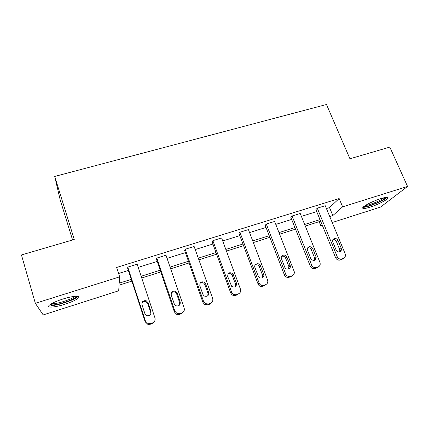<?xml version="1.0" encoding="UTF-8"?>
<svg xmlns="http://www.w3.org/2000/svg" width="429" height="429" viewBox="0 0 429 429"><rect width="100%" height="100%" fill="white"/><g stroke="black" fill="none" stroke-linecap="round" stroke-linejoin="round"><path stroke-width="0.64" d="M62.8 299.056C73.005 295.779 81.338 295.34 78.335 298.048C76.142 299.968 71.675 302.032 64.935 304.241C55.078 307.454 46.101 308.151 49.249 305.276C51.469 303.357 55.985 301.281 62.8 299.056M380.657 198.675C386.17 197.024 388.508 196.932 387.666 198.402C386.298 200.397 376.946 205.003 369.943 207.186C364.36 208.885 361.99 208.982 362.832 207.475C364.135 205.545 373.536 200.879 380.657 198.675M72.581 239.983L60.199 199.941L54.724 176.437L326.485 104.499L349.941 158.778L389.822 147.099L407.55 186.449L380.577 207.051L332.212 222.512M322.463 225.633L320.962 226.11L322.206 225M319.144 221.67L320.962 226.11M131.864 281.124L119.08 285.178L118.683 290.787L43.195 314.924L35.35 303.324L119.67 276.85L119.219 283.188L131.29 279.37M54.724 176.437L74.265 239.489L21.45 254.955L35.35 303.324M181.74 313.057L181.204 313.803L179.36 314.425L176.609 314.328L174.399 311.963L156.483 259.218L156.826 258.081L165.991 255.234L184.164 308.081C184.717 310.408 183.912 312.065 181.74 313.057L179.88 313.685L177.107 313.583L174.882 311.202L156.826 258.081M238.256 293.951L237.328 294.82L235.569 295.415C234.18 295.822 232.92 295.543 231.783 294.573L230.738 293.007L212.135 241.886L212.87 240.653L221.6 237.939L240.454 289.151C241.05 291.409 240.315 293.007 238.256 293.951L236.486 294.551C235.092 294.964 233.821 294.68 232.674 293.704L231.622 292.122L212.87 240.653M292.315 275.67L289.125 277.3C287.006 277.777 285.441 276.989 284.416 274.946L265.213 225.354L266.296 224.035L274.63 221.444L294.24 271.632C294.567 273.616 293.849 274.989 292.09 275.756L290.401 276.324C288.272 276.807 286.69 276.013 285.66 273.954L266.296 224.035M343.114 258.612L340.208 260.022C338.181 260.473 336.652 259.706 335.617 257.716L315.883 209.572L317.294 208.178L325.246 205.706L345.227 253.93L345.436 256.151L343.42 258.408L341.811 258.95C339.773 259.406 338.234 258.628 337.189 256.633L317.294 208.178M118.586 273.504L128.368 270.447M138.208 267.374L157.234 261.427M167.063 258.355L185.408 252.622M195.227 249.555L212.918 244.026M222.715 240.964L239.779 235.634M249.56 232.577L266.018 227.434M275.777 224.383L291.656 219.423M301.394 216.382L316.709 211.594M326.431 208.558L329.52 207.593L339.151 198.547L116.634 267.46L119.67 276.85M310.317 266.232L290.835 217.374L292.09 216.018L300.23 213.486L319.954 262.425L320.232 263.899C320.147 265.417 319.417 266.441 318.055 266.977L314.966 268.559C312.897 269.021 311.347 268.248 310.317 266.232L311.727 265.192C312.768 267.219 314.328 268.002 316.409 267.535L318.055 266.977L316.602 268.007M265.497 284.743L264.382 285.671L262.666 286.25C260.912 286.711 259.459 286.186 258.312 284.674L238.985 233.521L239.897 232.25L248.429 229.595L267.589 280.03C268.2 282.25 267.503 283.821 265.497 284.743L263.771 285.328C262.001 285.794 260.542 285.264 259.384 283.741L239.897 232.25M210.344 303.383L209.609 304.193L207.808 304.805L204.585 304.434L202.912 302.37L184.647 250.445L185.183 249.265L194.133 246.482L212.655 298.498C213.229 300.793 212.462 302.418 210.344 303.383L208.532 304L205.287 303.625L203.603 301.544L185.183 249.265M154.574 321.235L152.091 323.648L150.198 324.292L147.817 324.345L145.174 321.798L127.633 268.2L127.767 267.122L137.157 264.2L154.955 317.9C155.491 320.27 154.638 321.959 152.408 322.967L150.504 323.611L148.107 323.67L145.442 321.101L127.767 267.122M339.151 198.547L342.637 206.832L407.55 186.449M320.645 221.192L305.298 226.067M295.538 229.166L279.628 234.213M269.846 237.323L253.351 242.557M243.549 245.667L226.448 251.099M216.624 254.215L198.89 259.845M189.05 262.966L170.662 268.806M160.805 271.932L141.731 277.992M329.735 216.538L332.829 215.556L342.637 206.832M141.152 276.244L160.221 270.206M170.066 267.09L188.454 261.266M198.289 258.156L216.012 252.542M225.831 249.431L242.927 244.021M252.729 240.916L269.214 235.698M278.995 232.598L294.9 227.563M304.66 224.474L320.002 219.616M329.52 207.593L332.829 215.556M341.264 248.327L341.452 249.978C339.972 252.611 338.197 252.633 336.127 250.037L332.797 241.94L332.588 240.519C333.955 237.704 335.735 237.618 337.929 240.251L341.264 248.327L339.671 249.463L339.859 251.104L339.532 251.962M332.872 239.57C334.432 239.323 335.596 239.945 336.363 241.441L339.671 249.463M292.09 216.018L311.727 265.192M315.991 256.74L316.211 257.808C315.009 261.052 313.186 261.282 310.735 258.494L307.239 249.431C308.301 246.031 310.119 245.737 312.693 248.547L315.991 256.74L314.554 257.834L314.773 258.896L314.371 260.392M307.555 247.86C309.212 247.479 310.457 248.091 311.288 249.694L314.554 257.834M290.117 265.358L290.229 265.69C291.302 269.139 285.912 270.581 284.733 267.149L281.435 258.644C280.153 255.164 285.655 253.55 286.867 257.041L290.117 265.358L288.851 266.404L288.626 269.004M281.628 256.37C283.392 255.823 284.722 256.413 285.623 258.14L288.851 266.404M385.623 197.447C385.36 199.871 365.792 207.974 363.942 206.451M365.385 205.464C368.994 205.427 381.258 200.348 383.869 197.785M362.998 207.282C366.806 207.808 384.529 200.477 386.91 197.356M76.442 296.241L76.437 296.337C76.577 298.664 59.261 304.928 52.681 304.922L50.354 304.402M51.753 303.55L53.207 303.657C58.591 303.668 72.512 298.981 74.764 296.418L74.85 296.332M51.099 305.609C57.824 305.577 75.011 299.78 77.805 296.621L78.024 296.38M263.626 274.179C265.015 277.397 260.146 279.649 258.397 276.587L254.923 267.54C253.512 264.221 258.655 262.108 260.242 265.342L263.626 274.179L262.532 275.177L262.285 277.788M255.062 265.122C256.73 264.403 258.102 264.827 259.175 266.398L262.532 275.177M236.492 283.215C236.535 286.829 234.904 287.848 231.596 286.266L227.702 276.49C227.761 272.774 229.445 271.83 232.759 273.654L236.492 283.215L235.58 284.159L235.344 286.738M227.826 274.136C229.274 273.268 230.625 273.439 231.88 274.662L235.58 284.159M208.698 292.471C208.869 295.806 207.346 296.975 204.134 295.978L202.906 294.401L199.823 285.655C199.737 282.207 201.324 281.102 204.585 282.341L205.598 283.757L208.698 292.471L207.974 293.356L207.786 295.833M199.887 283.451C201.163 282.411 202.499 282.357 203.893 283.296L204.901 284.706L207.974 293.356M180.207 301.957C180.448 305.083 179.022 306.354 175.928 305.775L174.276 303.936L171.251 295.05C171.08 291.811 172.581 290.594 175.745 291.393L177.166 293.104L180.207 301.957L179.687 302.783L179.595 305.03M171.225 293.13C172.351 291.843 173.697 291.564 175.263 292.294L176.673 293.994L179.687 302.783M151.003 311.685C151.276 314.65 149.919 315.996 146.927 315.717L144.922 313.706L141.961 304.681C141.747 301.603 143.179 300.3 146.251 300.777L148.026 302.686L151.003 311.685L150.745 314.243M141.838 303.265C142.777 301.608 144.16 301.056 145.983 301.619L147.742 303.512L150.697 312.446M335.617 257.716L337.189 256.633M341.806 259.481L343.42 258.408M340.208 260.022L341.811 258.95M337.929 240.251L336.363 241.441M314.966 268.559L316.409 267.535M312.693 248.547L311.288 249.694M284.416 274.946L285.66 273.954M290.798 276.732L292.09 275.756M289.125 277.3L290.401 276.324M286.867 257.041L285.623 258.14M257.899 283.869L258.966 282.931M262.666 286.25L263.771 285.328M260.424 265.733L259.352 266.784M230.738 293.007L231.622 292.122M235.569 295.415L236.486 294.551M233.344 274.635L232.454 275.638M202.912 302.37L203.603 301.544M207.808 304.805L208.532 304M205.598 283.757L204.901 284.706M174.399 311.963L174.882 311.202M179.36 314.425L179.88 313.685M177.166 293.104L176.673 293.994M145.174 321.798L145.442 321.101M152.091 323.648L152.408 322.967M150.198 324.292L150.504 323.611M148.026 302.686L147.742 303.512M387.666 198.402L387.215 197.378M341.452 249.978L339.859 251.104M316.211 257.808L314.773 258.896M290.229 265.69L288.958 266.736M258.312 284.674L259.384 283.741M260.242 265.342L259.175 266.398M231.783 294.573L232.674 293.704M232.759 273.654L231.88 274.662M204.585 304.434L205.287 303.625M204.585 282.341L203.893 283.296M176.609 314.328L177.107 313.583M175.745 291.393L175.263 292.294M147.817 324.345L148.107 323.67M146.251 300.777L145.983 301.619"/></g></svg>

